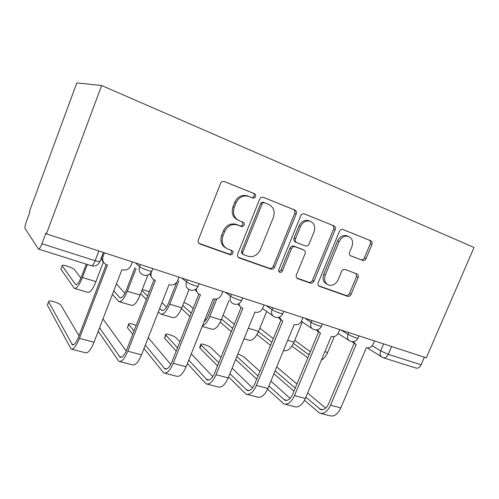 <?xml version="1.0" encoding="UTF-8"?>
<svg xmlns="http://www.w3.org/2000/svg" width="499" height="499" viewBox="0 0 499 499"><rect width="100%" height="100%" fill="white"/><g stroke="black" fill="none" stroke-linecap="round" stroke-linejoin="round"><path stroke-width="0.75" d="M255.507 196.612C255.912 195.259 255.557 194.286 254.44 193.681L224.413 181.542C222.66 181.156 221.35 181.842 220.483 183.601L198.315 239.913C197.76 241.79 198.278 243.15 199.874 243.992L230.095 254.702C231.324 254.995 232.253 254.515 232.883 253.274C233.27 251.989 232.927 251.059 231.854 250.492L227.669 248.989C222.691 246.375 221.094 242.071 222.878 236.089L224.706 231.486C227.613 225.754 231.873 223.596 237.499 224.999L241.379 226.465C242.595 226.771 243.518 226.297 244.148 225.055C244.547 223.72 244.192 222.766 243.069 222.186L239.264 220.739C234.093 218.094 232.422 213.666 234.243 207.453L236.083 202.812C238.865 197.236 242.988 195.065 248.452 196.294L252.831 198.028C254.01 198.29 254.908 197.822 255.507 196.612M251.521 197.504C252.681 197.741 253.561 197.267 254.141 196.082C254.546 194.735 254.191 193.762 253.08 193.163L224.201 181.48M198.895 243.325L228.848 253.941C230.07 254.228 230.993 253.76 231.617 252.519L231.349 250.311M225.872 248.003C221.313 245.252 219.903 241.048 221.643 235.397L223.458 230.812C226.353 225.105 230.6 222.953 236.208 224.357L240.075 225.816C241.291 226.116 242.208 225.648 242.832 224.413L242.339 221.912M362.586 260.453L362.636 260.472C364.089 260.809 365.231 260.172 366.06 258.563L371.948 244.498C372.516 242.745 372.135 241.504 370.813 240.774L342.888 229.478C341.391 229.147 340.237 229.796 339.414 231.417L318.237 282.683C317.688 284.399 318.081 285.621 319.429 286.339L347.591 296.319C349.075 296.656 350.236 296.013 351.071 294.391L358.114 277.563C358.675 275.835 358.288 274.625 356.953 273.926L345.133 269.504C343.624 269.136 342.451 269.778 341.597 271.419L338.079 279.895C335.746 284.374 332.521 286.083 328.392 285.01C324.812 283.101 323.757 279.839 325.236 275.217L339.158 241.56C341.366 237.225 344.46 235.497 348.433 236.376C352.313 238.285 353.473 241.691 351.92 246.587L349.606 252.163C349.038 253.929 349.431 255.17 350.791 255.893L360.983 259.748C362.442 260.085 363.578 259.455 364.401 257.852L370.264 243.83C370.832 242.09 370.451 240.855 369.129 240.119L342.676 229.415M426.265 357.833L46.444 233.881L101.634 85.51L474.05 247.46L426.265 357.833M296.188 214.034C296.762 212.175 296.306 210.834 294.809 210.017L263.36 197.298C261.694 196.93 260.434 197.604 259.58 199.319L237.724 253.966C237.168 255.794 237.643 257.104 239.152 257.908L270.838 269.136C272.491 269.516 273.758 268.849 274.631 267.133L296.188 214.034L294.703 213.453C295.277 211.595 294.815 210.26 293.325 209.449L263.148 197.236M304.452 213.921L333.918 225.841C335.328 226.615 335.746 227.906 335.172 229.708L313.958 281.155C313.098 282.821 311.887 283.476 310.328 283.12L297.666 278.635C296.275 277.893 295.863 276.646 296.412 274.899L305.045 253.829C305.613 252.02 305.163 250.735 303.71 249.987L295.196 246.774C293.58 246.375 292.333 247.03 291.46 248.739L282.434 270.913C281.798 272.136 280.9 272.597 279.733 272.286C278.735 271.749 278.43 270.863 278.822 269.628L300.691 215.849C301.527 214.183 302.737 213.522 304.315 213.865L304.452 213.921M46.444 233.881L45.877 233.127L41.928 243.743C40.456 247.479 39.302 249.257 38.454 249.07L25.1 228.517C24.732 227.382 25.193 224.962 26.478 221.263L29.909 211.963L29.478 211.395L76.815 82.896L101.634 85.51M424.362 357.215L421.094 364.781C419.69 367.538 417.944 368.624 415.854 368.025L383.594 357.858M248.932 196.469L247.111 195.764C241.659 194.535 237.555 196.7 234.792 202.257L236.083 202.812M237.948 220.103C232.808 217.458 231.143 213.054 232.958 206.873L234.792 202.257M238.223 257.266L269.46 268.337C271.107 268.718 272.373 268.057 273.246 266.341L294.703 213.453M264.794 202.825L264.695 202.794C263.528 202.532 262.642 202.999 262.044 204.203L242.882 252.026C242.489 253.311 242.826 254.234 243.886 254.789L247.891 256.224C253.355 257.521 257.509 255.369 260.341 249.781L273.365 217.458C275.211 211.426 273.658 207.073 268.699 204.397L263.304 202.238C262.137 201.976 261.258 202.451 260.659 203.642L262.044 204.203M243.431 254.527L242.589 254.035C241.528 253.48 241.198 252.563 241.585 251.284L260.659 203.642M263.397 202.276L263.934 202.494M304.097 213.809L333.918 225.841M296.811 278.03L308.837 282.297C310.397 282.652 311.607 281.997 312.455 280.338L333.582 229.085C334.149 227.288 333.731 226.003 332.328 225.23M302.581 249.444L293.736 246.069C292.121 245.67 290.88 246.325 290.013 248.028L281.018 270.115L282.434 270.913M278.929 271.599L281.018 270.115M314.052 231.835C315.611 226.758 314.326 223.221 310.197 221.219C305.999 220.284 302.768 222.043 300.517 226.502L295.52 238.778C294.953 240.612 295.408 241.915 296.88 242.682L305.407 245.926C306.991 246.313 308.22 245.658 309.081 243.974L314.052 231.835M309.274 220.851L308.675 220.614C304.484 219.679 301.271 221.431 299.026 225.872L300.517 226.502M296.568 242.533L295.414 241.996C293.936 241.229 293.487 239.932 294.054 238.098L299.026 225.872M350.286 255.613L360.939 259.729M347.341 235.946L346.811 235.734C342.844 234.854 339.763 236.576 337.561 240.892L339.158 241.56M327.244 284.399L326.857 284.187C323.277 282.284 322.229 279.028 323.701 274.425L337.561 240.892M318.599 285.752L346.013 295.47C347.485 295.801 348.639 295.159 349.475 293.549L356.486 276.777L355.999 273.571M87.35 264.482L82.416 277.494C79.254 285.26 76.559 288.884 74.339 288.353L60.866 269.192L61.065 268.655M80.925 278.124L74.438 269.591C73.528 268.106 64.209 264.744 62.406 265.25L62.144 265.786L75.605 284.511C77.264 284.898 79.26 282.203 81.605 276.44L86.271 264.139M103.349 262.187L95.933 281.629C92.777 289.32 90.026 292.888 87.681 292.32L74.819 288.497M104.434 252.806L103.043 256.455C102.002 260.01 103.025 262.705 106.112 264.532L107.466 265.038L79.441 338.353C76.253 346.156 73.472 349.712 71.095 349.032L47.361 305.126L47.611 304.446M78.998 335.827L60.965 305.263C60.167 303.511 50.854 300.255 48.946 301.065L48.628 301.758L72.386 344.834C74.158 345.333 76.222 342.682 78.586 336.894L106.212 264.582M103.817 262.624C102.164 261.152 101.44 259.293 101.646 257.035M132.397 261.931L131.012 265.512C129.179 269.192 126.309 270.62 122.398 269.803L121.931 269.653L94.024 342.233C90.837 349.955 87.986 353.454 85.485 352.743L71.781 349.213M136.077 268.612L127.339 291.229C124.182 298.745 121.294 302.182 118.687 301.539L112.437 294.348M147.891 275.055L140.088 295.127C136.938 302.575 134 305.962 131.287 305.282L119.261 301.708M113.778 290.848L119.91 297.797C121.85 298.277 123.995 295.72 126.334 290.144L135.029 267.632M116.442 283.937L124.9 293.306M146.307 299.481L140.662 293.668M149.295 291.796C146.113 290.48 143.737 289.807 142.165 289.788M141.909 290.443L147.592 296.181M178.848 281.006L169.735 304.197C166.585 311.476 163.535 314.744 160.591 313.99L158.345 311.881M189.04 289.514L181.779 307.877C178.636 315.094 175.548 318.312 172.504 317.532L161.233 314.183M159.705 308.413L161.763 310.353C163.959 310.908 166.223 308.482 168.556 303.074L176.746 282.234M161.969 302.637L166.541 307.103M151.54 271.768L151.409 272.111C150.361 275.579 151.303 278.174 154.235 279.902L155.432 280.338L127.8 351.221C124.619 358.756 121.637 362.131 118.849 361.345L98.241 331.255M99.575 327.793L120.072 357.265C122.149 357.845 124.363 355.332 126.721 349.743L153.985 279.771M152.27 278.355L149.75 273.988M179.01 277.145L177.65 280.606C175.86 284.168 173.128 285.571 169.448 284.81L169.011 284.673L141.491 354.864C138.317 362.324 135.279 365.648 132.378 364.838L119.654 361.557M102.987 318.923L126.21 350.978M132.734 334.318L127.47 327.687L128.567 324.294M136.196 325.423C132.759 324.001 130.295 323.421 128.804 323.689L128.711 324.5L134.006 331.049M196.344 288.802C196.269 291.366 197.292 293.2 199.413 294.323L200.486 294.709L173.247 363.316C170.078 370.601 166.922 373.807 163.772 372.928L143.986 348.502M145.334 345.065L164.932 368.961C167.277 369.609 169.623 367.227 171.968 361.819L198.864 294.023M197.666 292.994L195.109 289.651M222.822 291.441L221.481 294.79C219.735 298.246 217.127 299.618 213.659 298.913L213.248 298.782L186.127 366.74C182.965 373.957 179.759 377.113 176.515 376.215L164.682 373.165M148.24 337.655L170.764 364.42M193.138 308.457L189.408 305.151L183.95 302.388M216.791 298.982L209.811 316.453C207.634 321.618 205.183 324.743 202.451 325.835M228.991 300.554L221.213 319.94C218.082 326.939 214.851 330.001 211.52 329.134L202.238 326.371M204.091 321.718C205.763 320.495 207.228 318.356 208.482 315.306L214.932 299.157M205.139 319.098L205.981 319.84M182.753 305.425L191.267 313.179M189.963 316.46L181.486 308.6M234.312 324.288L223.103 315.218M266.672 311.438L258.557 331.361C255.444 338.154 252.095 341.073 248.508 340.131L244.048 338.802M221.556 319.086L232.659 328.386M231.349 331.629L220.221 322.148M302.319 322.011L293.98 342.189C290.886 348.789 287.436 351.583 283.625 350.566L283.482 350.523M259.842 328.211L273.346 338.615M258.426 331.679L271.868 342.22M270.558 345.414L256.966 334.598M176.222 351.096L164.564 338.141L165.556 334.704M179.914 341.784L176.378 338.041C174.887 336.282 167.134 333.451 165.768 334.162L165.793 335.035L177.513 347.847M239.033 303.535C239.239 305.575 240.2 307.028 241.903 307.883L242.87 308.232L216.03 374.699C212.88 381.754 209.574 384.798 206.112 383.85L187.412 363.528M188.759 360.141L207.21 379.989C209.786 380.693 212.243 378.429 214.582 373.19L241.117 307.421M240.306 306.685L237.848 304.072M264.077 304.901L262.755 308.151C261.046 311.495 258.557 312.842 255.282 312.187L254.895 312.068L228.168 377.93C225.024 384.916 221.681 387.923 218.138 386.95L207.11 384.105M191.279 353.828L212.805 376.639M217.539 365.861L199.881 348.084L199.743 347.148L200.754 344.616M220.957 357.378L211.183 347.922C209.518 346.175 202.176 343.455 200.947 344.135L201.091 345.059L218.83 362.648M279.334 317.139L281.947 320.664L282.821 320.976L256.38 385.434C253.249 392.27 249.818 395.177 246.082 394.154L228.567 376.957M229.914 373.632L247.13 390.393C249.905 391.154 252.457 388.995 254.777 383.918L280.962 320.04M280.631 319.734L278.13 317.476M302.987 317.601L301.683 320.751C300.011 324.001 297.629 325.317 294.535 324.712L294.167 324.593L267.838 388.484C264.719 395.258 261.251 398.121 257.447 397.085L247.155 394.428M232.129 368.181L252.519 387.898M259.942 371.325L244.36 357.346C242.876 356.149 240.699 355.076 237.83 354.122M317.389 329.814L319.753 332.727L320.545 333.008L294.497 395.576C291.391 402.206 287.848 404.982 283.875 403.897L267.551 389.158M268.905 385.908L284.873 400.235C287.829 401.04 290.462 398.982 292.763 394.054L318.593 331.954M318.649 331.991L316.148 329.989M339.744 329.602L338.465 332.652C336.831 335.808 334.548 337.106 331.617 336.538L331.267 336.426L305.338 398.464C302.238 405.032 298.67 407.77 294.628 406.673L285.023 404.19M256.748 379.115L235.64 359.517M270.87 381.13L290.087 398.37M236.844 356.542L258.039 375.959M334.299 336.538L327.625 352.481C325.997 356.23 323.901 358.787 321.35 360.153M293.449 343.387L307.671 353.934L309.193 354.552M294.747 340.33L310.366 351.745M307.846 357.795L291.871 346.15M353.367 341.684L355.494 344.129L356.217 344.385L330.563 405.176C327.481 411.606 323.851 414.257 319.666 413.128L304.459 400.323M305.868 397.192L320.614 409.554C323.732 410.396 326.427 408.431 328.71 403.647L354.171 343.287M354.571 343.543L352.045 341.696M374.531 340.954L373.271 343.917C371.674 346.992 369.485 348.258 366.703 347.728L366.372 347.628L340.829 407.908C337.754 414.289 334.099 416.902 329.858 415.754L320.869 413.434M293.955 391.191L273.901 373.776M276.727 366.927L296.955 383.974M307.634 392.969L325.672 408.17M275.117 370.826L295.246 388.085M253.08 193.163L254.44 193.681M372.204 345.676L380.675 350.909L388.291 354.309L421.094 364.781M383.65 343.93L380.675 350.909C379.627 353.941 380.201 356.099 382.402 357.384L383.138 357.714C385.159 358.288 386.875 357.153 388.291 354.309L391.615 346.524M341.26 330.095L348.009 334.318C352.101 336.538 355.425 337.848 357.97 338.241L358.07 338.01M348.757 332.54L348.009 334.318C346.948 337.455 347.585 339.694 349.924 341.048C353.423 342.433 356.105 341.503 357.97 338.241L358.974 335.871M304.758 318.181L311.102 322.329C315.181 324.593 318.624 325.934 321.425 326.371L321.537 326.096M311.856 320.495L311.102 322.329C310.035 325.548 310.734 327.868 313.197 329.29C316.765 330.718 319.503 329.745 321.425 326.371L322.429 323.951M266.142 305.581L272.011 309.636C274.119 311.176 281.604 314.077 282.733 313.802L282.864 313.472M272.785 307.746L272.011 309.636C270.945 312.935 271.706 315.337 274.307 316.84C277.949 318.312 280.762 317.295 282.733 313.802L283.744 311.326M225.211 292.221L230.544 296.169C232.465 297.691 240.406 300.747 241.709 300.473L241.865 300.086M231.33 294.217L230.544 296.169C229.478 299.556 230.307 302.045 233.045 303.629C236.788 305.157 239.676 304.103 241.709 300.473L242.732 297.94M181.755 278.043L186.476 281.854C188.167 283.351 196.631 286.582 198.14 286.314L198.315 285.865M187.268 279.839L186.476 281.854C185.403 285.334 186.314 287.911 189.202 289.588C193.063 291.179 196.045 290.087 198.14 286.314L199.163 283.719M135.541 262.954L139.552 266.616C140.961 268.069 150.037 271.506 151.783 271.244L151.983 270.726M140.356 264.532L139.552 266.616C138.479 270.184 139.471 272.859 142.514 274.637C146.519 276.309 149.606 275.18 151.783 271.244L152.813 268.593M41.928 243.743L95.109 260.721L99.862 261.726L103.393 252.469M98.814 250.972L95.109 260.721C93.637 264.314 92.365 265.986 91.286 265.724C95.122 266.697 97.979 265.368 99.862 261.726M232.958 206.873L234.243 207.453M240.063 225.81L241.366 226.459M236.264 224.375L237.555 225.024M223.458 230.812L224.706 231.486M221.643 235.397L222.878 236.089M228.848 253.941L230.095 254.702M198.933 243.369L199.993 244.042M273.246 266.341L274.631 267.133M269.46 268.337L270.838 269.136M238.379 257.422L239.258 257.952M293.325 209.449L294.809 210.017M241.585 251.284L242.882 252.026M333.582 229.085L335.172 229.708M312.455 280.338L313.958 281.155M308.837 282.297L310.328 283.12M297.073 278.286L297.753 278.667M302.226 249.269L303.71 249.987M293.749 246.076L295.215 246.774M290.013 248.028L291.46 248.739M294.054 238.098L295.52 238.778M323.701 274.425L325.236 275.217M356.486 276.777L358.114 277.563M349.475 293.549L351.071 294.391M346.013 295.47L347.591 296.319M318.892 286.033L319.51 286.37M369.129 240.119L370.813 240.774M370.264 243.83L371.948 244.498M364.401 257.852L366.06 258.563M62.144 265.786L60.866 269.192M82.416 277.494L95.933 281.629M75.255 284.181L76.441 284.536M48.628 301.758L47.361 305.126M94.024 342.233L79.441 338.353M103.043 256.455L102.201 255.582M73.727 344.703L71.812 344.204M127.339 291.229L140.088 295.127M119.486 297.454L120.877 297.872M141.928 290.462L140.681 293.686M169.735 304.197L181.779 307.877M161.271 309.998L162.855 310.472M141.491 354.864L127.8 351.221M121.613 357.203L119.367 356.617M128.711 324.5L127.47 327.687M186.127 366.74L173.247 363.316M166.647 368.961L164.115 368.299M209.811 316.453L221.213 319.94M248.334 328.23L258.557 331.361M287.711 340.274L293.98 342.189M165.793 335.035L164.564 338.141M228.168 377.93L216.03 374.699M209.081 380.038L206.293 379.309M201.091 345.059L199.881 348.084M267.838 388.484L256.38 385.434M249.126 390.492L246.119 389.707M305.338 398.464L294.497 395.576M286.987 400.373L283.788 399.537M324.905 351.652L327.625 352.481M307.671 353.934L309.255 354.409M340.829 407.908L330.563 405.176M322.834 409.729L319.466 408.856M262.58 308.55L272.903 315.848M301.384 321.387L312.037 328.51M338.06 333.463L348.951 340.424M381.554 356.847L367.289 347.865M91.286 265.724L38.641 249.126M247.111 195.764L248.452 196.294M240.075 225.816L241.379 226.465M236.208 224.357L237.499 224.999M199.026 243.456L199.874 243.992M252.182 197.772L252.831 198.028M238.466 257.496L239.152 257.908M263.304 202.238L264.695 202.794M297.148 278.342L297.666 278.635M293.736 246.069L295.196 246.774M279.34 272.055L279.733 272.286M308.675 220.614L310.197 221.219M346.811 235.734L348.433 236.376M318.967 286.089L319.429 286.339M360.983 259.748L362.636 260.472M75.605 284.511L75.96 284.617M72.891 344.965L72.386 344.834M119.91 297.797L120.328 297.928M161.763 310.353L162.244 310.497M120.664 357.421L120.072 357.265M165.599 369.135L164.932 368.961M207.946 380.176L207.21 379.989M247.916 390.598L247.13 390.393M285.715 400.454L284.873 400.235M308.363 354.334L309 354.521M321.499 409.785L320.614 409.554"/></g></svg>
